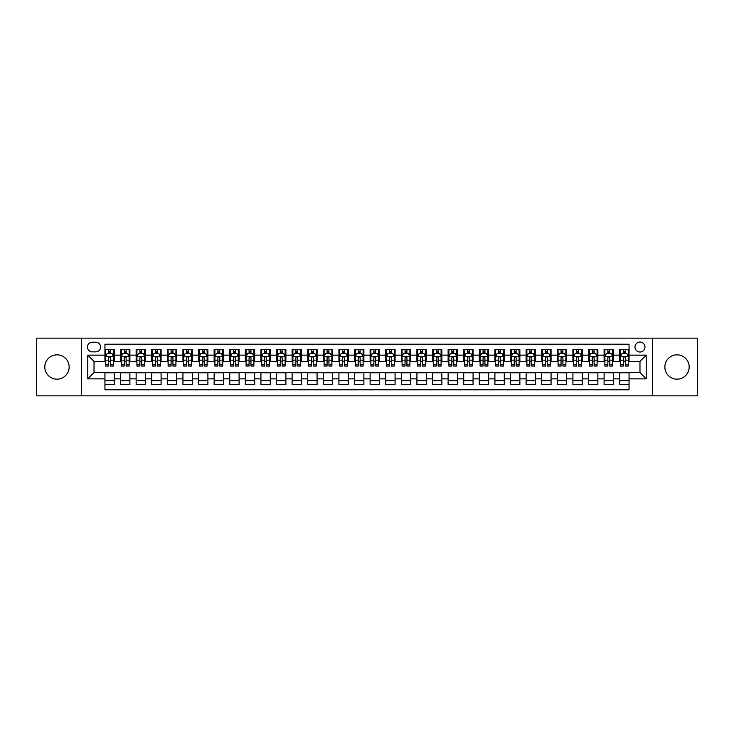 <?xml version="1.0" encoding="UTF-8"?>
<svg xmlns="http://www.w3.org/2000/svg" width="734" height="734" viewBox="0 0 734 734"><rect width="100%" height="100%" fill="white"/><g stroke="black" fill="none" stroke-linecap="round" stroke-linejoin="round"><path stroke-width="1.1" d="M677.023 354.834A12.166 12.166 0 0 0 664.857 367A12.166 12.166 0 0 0 677.023 379.166A12.166 12.166 0 0 0 689.189 367A12.166 12.166 0 0 0 677.023 354.834M56.977 354.834A12.166 12.166 0 0 0 44.811 367A12.166 12.166 0 0 0 56.977 379.166A12.166 12.166 0 0 0 69.143 367A12.166 12.166 0 0 0 56.977 354.834M639.975 342.044A4.991 4.991 0 0 0 634.983 347.035A4.991 4.991 0 0 0 639.975 352.026A4.991 4.991 0 0 0 644.966 347.035A4.991 4.991 0 0 0 639.975 342.044M652.453 395.855L697.3 395.855L697.3 338.145L652.453 338.145L652.453 395.855L81.547 395.855L81.547 338.145L36.7 338.145L36.7 395.855L81.547 395.855M629.056 349.448L619.698 349.448L619.698 355.146L613.459 355.146L613.459 361.385L619.698 361.385L619.698 355.146M613.459 355.146L613.459 349.448L604.1 349.448L604.1 355.146L597.861 355.146L597.861 361.385L604.1 361.385L604.1 355.146M597.861 355.146L597.861 349.448L588.503 349.448L588.503 355.146L582.264 355.146L582.264 361.385L588.503 361.385L588.503 355.146M582.264 355.146L582.264 349.448L572.905 349.448L572.905 355.146L566.666 355.146L566.666 361.385L572.905 361.385L572.905 355.146M566.666 355.146L566.666 349.448L557.299 349.448L557.299 355.146L551.06 355.146L551.06 361.385L557.299 361.385L557.299 355.146M551.06 355.146L551.06 349.448L541.701 349.448L541.701 355.146L535.462 355.146L535.462 361.385L541.701 361.385L541.701 355.146M535.462 355.146L535.462 349.448L526.104 349.448L526.104 355.146L519.865 355.146L519.865 361.385L526.104 361.385L526.104 355.146M519.865 355.146L519.865 349.448L510.506 349.448L510.506 355.146L504.267 355.146L504.267 361.385L510.506 361.385L510.506 355.146M504.267 355.146L504.267 349.448L494.909 349.448L494.909 355.146L488.67 355.146L488.67 361.385L494.909 361.385L494.909 355.146M488.67 355.146L488.67 349.448L479.311 349.448L479.311 355.146L473.072 355.146L473.072 361.385L479.311 361.385L479.311 355.146M473.072 355.146L473.072 349.448L463.714 349.448L463.714 355.146L457.475 355.146L457.475 361.385L463.714 361.385L463.714 355.146M457.475 355.146L457.475 349.448L448.116 349.448L448.116 355.146L441.877 355.146L441.877 361.385L448.116 361.385L448.116 355.146M441.877 355.146L441.877 349.448L432.509 349.448L432.509 355.146L426.271 355.146L426.271 361.385L432.509 361.385L432.509 355.146M426.271 355.146L426.271 349.448L416.912 349.448L416.912 355.146L410.673 355.146L410.673 361.385L416.912 361.385L416.912 355.146M410.673 355.146L410.673 349.448L401.314 349.448L401.314 355.146L395.076 355.146L395.076 361.385L401.314 361.385L401.314 355.146M395.076 355.146L395.076 349.448L385.717 349.448L385.717 355.146L379.478 355.146L379.478 361.385L385.717 361.385L385.717 355.146M379.478 355.146L379.478 349.448L370.119 349.448L370.119 355.146L363.881 355.146L363.881 361.385L370.119 361.385L370.119 355.146M363.881 355.146L363.881 349.448L354.522 349.448L354.522 355.146L348.283 355.146L348.283 361.385L354.522 361.385L354.522 355.146M348.283 355.146L348.283 349.448L338.924 349.448L338.924 355.146L332.685 355.146L332.685 361.385L338.924 361.385L338.924 355.146M332.685 355.146L332.685 349.448L323.327 349.448L323.327 355.146L317.088 355.146L317.088 361.385L323.327 361.385L323.327 355.146M317.088 355.146L317.088 349.448L307.729 349.448L307.729 355.146L301.49 355.146L301.49 361.385L307.729 361.385L307.729 355.146M301.49 355.146L301.49 349.448L292.123 349.448L292.123 355.146L285.884 355.146L285.884 361.385L292.123 361.385L292.123 355.146M285.884 355.146L285.884 349.448L276.525 349.448L276.525 355.146L270.286 355.146L270.286 361.385L276.525 361.385L276.525 355.146M270.286 355.146L270.286 349.448L260.928 349.448L260.928 355.146L254.689 355.146L254.689 361.385L260.928 361.385L260.928 355.146M254.689 355.146L254.689 349.448L245.33 349.448L245.33 355.146L239.091 355.146L239.091 361.385L245.33 361.385L245.33 355.146M239.091 355.146L239.091 349.448L229.733 349.448L229.733 355.146L223.494 355.146L223.494 361.385L229.733 361.385L229.733 355.146M223.494 355.146L223.494 349.448L214.135 349.448L214.135 355.146L207.896 355.146L207.896 361.385L214.135 361.385L214.135 355.146M207.896 355.146L207.896 349.448L198.538 349.448L198.538 355.146L192.299 355.146L192.299 361.385L198.538 361.385L198.538 355.146M192.299 355.146L192.299 349.448L182.94 349.448L182.94 355.146L176.701 355.146L176.701 361.385L182.94 361.385L182.94 355.146M176.701 355.146L176.701 349.448L167.334 349.448L167.334 355.146L161.095 355.146L161.095 361.385L167.334 361.385L167.334 355.146M161.095 355.146L161.095 349.448L151.736 349.448L151.736 355.146L145.497 355.146L145.497 361.385L151.736 361.385L151.736 355.146M145.497 355.146L145.497 349.448L136.139 349.448L136.139 355.146L129.9 355.146L129.9 361.385L136.139 361.385L136.139 355.146M129.9 355.146L129.9 349.448L120.541 349.448L120.541 361.385L114.302 361.385L114.302 349.448L104.944 349.448M104.944 384.552L114.302 384.552L114.302 372.615L120.541 372.615L120.541 384.552L129.9 384.552L129.9 372.615L136.139 372.615L136.139 378.854L129.9 378.854M136.139 378.854L136.139 384.552L145.497 384.552L145.497 372.615L151.736 372.615L151.736 378.854L145.497 378.854M151.736 378.854L151.736 384.552L161.095 384.552L161.095 372.615L167.334 372.615L167.334 378.854L161.095 378.854M167.334 378.854L167.334 384.552L176.701 384.552L176.701 372.615L182.94 372.615L182.94 378.854L176.701 378.854M182.94 378.854L182.94 384.552L192.299 384.552L192.299 372.615L198.538 372.615L198.538 378.854L192.299 378.854M198.538 378.854L198.538 384.552L207.896 384.552L207.896 372.615L214.135 372.615L214.135 378.854L207.896 378.854M214.135 378.854L214.135 384.552L223.494 384.552L223.494 372.615L229.733 372.615L229.733 378.854L223.494 378.854M229.733 378.854L229.733 384.552L239.091 384.552L239.091 372.615L245.33 372.615L245.33 378.854L239.091 378.854M245.33 378.854L245.33 384.552L254.689 384.552L254.689 372.615L260.928 372.615L260.928 378.854L254.689 378.854M260.928 378.854L260.928 384.552L270.286 384.552L270.286 372.615L276.525 372.615L276.525 378.854L270.286 378.854M276.525 378.854L276.525 384.552L285.884 384.552L285.884 372.615L292.123 372.615L292.123 378.854L285.884 378.854M292.123 378.854L292.123 384.552L301.49 384.552L301.49 372.615L307.729 372.615L307.729 378.854L301.49 378.854M307.729 378.854L307.729 384.552L317.088 384.552L317.088 372.615L323.327 372.615L323.327 378.854L317.088 378.854M323.327 378.854L323.327 384.552L332.685 384.552L332.685 372.615L338.924 372.615L338.924 378.854L332.685 378.854M338.924 378.854L338.924 384.552L348.283 384.552L348.283 372.615L354.522 372.615L354.522 378.854L348.283 378.854M354.522 378.854L354.522 384.552L363.881 384.552L363.881 372.615L370.119 372.615L370.119 378.854L363.881 378.854M370.119 378.854L370.119 384.552L379.478 384.552L379.478 372.615L385.717 372.615L385.717 378.854L379.478 378.854M385.717 378.854L385.717 384.552L395.076 384.552L395.076 372.615L401.314 372.615L401.314 378.854L395.076 378.854M401.314 378.854L401.314 384.552L410.673 384.552L410.673 372.615L416.912 372.615L416.912 378.854L410.673 378.854M416.912 378.854L416.912 384.552L426.271 384.552L426.271 372.615L432.509 372.615L432.509 378.854L426.271 378.854M432.509 378.854L432.509 384.552L441.877 384.552L441.877 372.615L448.116 372.615L448.116 378.854L441.877 378.854M448.116 378.854L448.116 384.552L457.475 384.552L457.475 372.615L463.714 372.615L463.714 378.854L457.475 378.854M463.714 378.854L463.714 384.552L473.072 384.552L473.072 372.615L479.311 372.615L479.311 378.854L473.072 378.854M479.311 378.854L479.311 384.552L488.67 384.552L488.67 372.615L494.909 372.615L494.909 378.854L488.67 378.854M494.909 378.854L494.909 384.552L504.267 384.552L504.267 372.615L510.506 372.615L510.506 378.854L504.267 378.854M510.506 378.854L510.506 384.552L519.865 384.552L519.865 372.615L526.104 372.615L526.104 378.854L519.865 378.854M526.104 378.854L526.104 384.552L535.462 384.552L535.462 372.615L541.701 372.615L541.701 378.854L535.462 378.854M541.701 378.854L541.701 384.552L551.06 384.552L551.06 372.615L557.299 372.615L557.299 378.854L551.06 378.854M557.299 378.854L557.299 384.552L566.666 384.552L566.666 372.615L572.905 372.615L572.905 378.854L566.666 378.854M572.905 378.854L572.905 384.552L582.264 384.552L582.264 372.615L588.503 372.615L588.503 378.854L582.264 378.854M588.503 378.854L588.503 384.552L597.861 384.552L597.861 372.615L604.1 372.615L604.1 378.854L597.861 378.854M604.1 378.854L604.1 384.552L613.459 384.552L613.459 372.615L619.698 372.615L619.698 378.854L613.459 378.854M92.31 351.87L95.741 351.87A4.835 4.835 0 0 0 100.576 347.035A4.835 4.835 0 0 0 95.741 342.2L92.31 342.2A4.835 4.835 0 0 0 87.474 347.035A4.835 4.835 0 0 0 92.31 351.87M652.453 338.145L81.547 338.145M629.056 355.146L629.056 344.228L104.944 344.228L104.944 361.385L94.025 361.385L94.025 372.615L104.944 372.615L104.944 389.772L629.056 389.772L629.056 372.615L639.975 372.615L639.975 361.385L629.056 361.385L629.056 355.146L646.214 355.146L646.214 378.854L629.056 378.854M104.944 378.854L87.786 378.854L87.786 355.146L104.944 355.146M619.698 378.854L619.698 384.552L629.056 384.552M104.944 353.348L105.724 353.348M108.687 353.348L110.559 353.348M113.522 353.348L114.302 353.348M104.944 361.229L105.724 361.229M108.687 361.229L110.559 361.229M113.522 361.229L114.302 361.229M104.944 372.771L114.302 372.771M104.944 380.652L114.302 380.652M120.541 361.229L121.321 361.229M124.285 361.229L126.156 361.229M129.12 361.229L129.9 361.229M120.541 353.348L121.321 353.348M124.285 353.348L126.156 353.348M129.12 353.348L129.9 353.348M120.541 372.771L129.9 372.771M120.541 380.652L129.9 380.652M136.139 372.771L145.497 372.771M136.139 380.652L145.497 380.652M136.139 353.348L136.919 353.348M139.882 353.348L141.754 353.348M144.717 353.348L145.497 353.348M136.139 361.229L136.919 361.229M139.882 361.229L141.754 361.229M144.717 361.229L145.497 361.229M151.736 372.771L161.095 372.771M151.736 380.652L161.095 380.652M151.736 353.348L152.516 353.348M155.48 353.348L157.351 353.348M160.315 353.348L161.095 353.348M151.736 361.229L152.516 361.229M155.48 361.229L157.351 361.229M160.315 361.229L161.095 361.229M167.334 372.771L176.701 372.771M167.334 380.652L176.701 380.652M167.334 353.348L168.114 353.348M171.086 353.348L172.958 353.348M175.921 353.348L176.701 353.348M167.334 361.229L168.114 361.229M171.086 361.229L172.958 361.229M175.921 361.229L176.701 361.229M182.94 372.771L192.299 372.771M182.94 380.652L192.299 380.652M182.94 353.348L183.72 353.348M186.684 353.348L188.555 353.348M191.519 353.348L192.299 353.348M182.94 361.229L183.72 361.229M186.684 361.229L188.555 361.229M191.519 361.229L192.299 361.229M198.538 372.771L207.896 372.771M198.538 380.652L207.896 380.652M198.538 353.348L199.318 353.348M202.281 353.348L204.153 353.348M207.116 353.348L207.896 353.348M198.538 361.229L199.318 361.229M202.281 361.229L204.153 361.229M207.116 361.229L207.896 361.229M214.135 372.771L223.494 372.771M214.135 380.652L223.494 380.652M214.135 353.348L214.915 353.348M217.879 353.348L219.75 353.348M222.714 353.348L223.494 353.348M214.135 361.229L214.915 361.229M217.879 361.229L219.75 361.229M222.714 361.229L223.494 361.229M229.733 372.771L239.091 372.771M229.733 380.652L239.091 380.652M229.733 353.348L230.513 353.348M233.476 353.348L235.348 353.348M238.311 353.348L239.091 353.348M229.733 361.229L230.513 361.229M233.476 361.229L235.348 361.229M238.311 361.229L239.091 361.229M245.33 372.771L254.689 372.771M245.33 380.652L254.689 380.652M245.33 353.348L246.11 353.348M249.074 353.348L250.945 353.348M253.909 353.348L254.689 353.348M245.33 361.229L246.11 361.229M249.074 361.229L250.945 361.229M253.909 361.229L254.689 361.229M260.928 372.771L270.286 372.771M260.928 380.652L270.286 380.652M260.928 353.348L261.708 353.348M264.671 353.348L266.543 353.348M269.506 353.348L270.286 353.348M260.928 361.229L261.708 361.229M264.671 361.229L266.543 361.229M269.506 361.229L270.286 361.229M276.525 372.771L285.884 372.771M276.525 380.652L285.884 380.652M276.525 353.348L277.305 353.348M280.269 353.348L282.14 353.348M285.104 353.348L285.884 353.348M276.525 361.229L277.305 361.229M280.269 361.229L282.14 361.229M285.104 361.229L285.884 361.229M292.123 372.771L301.49 372.771M292.123 380.652L301.49 380.652M292.123 353.348L292.903 353.348M295.866 353.348L297.738 353.348M300.701 353.348L301.49 353.348M292.123 361.229L292.903 361.229M295.866 361.229L297.738 361.229M300.701 361.229L301.49 361.229M307.729 372.771L317.088 372.771M307.729 380.652L317.088 380.652M307.729 353.348L308.509 353.348M311.473 353.348L313.345 353.348M316.308 353.348L317.088 353.348M307.729 361.229L308.509 361.229M311.473 361.229L313.345 361.229M316.308 361.229L317.088 361.229M323.327 372.771L332.685 372.771M323.327 380.652L332.685 380.652M323.327 353.348L324.107 353.348M327.07 353.348L328.942 353.348M331.906 353.348L332.685 353.348M323.327 361.229L324.107 361.229M327.07 361.229L328.942 361.229M331.906 361.229L332.685 361.229M338.924 372.771L348.283 372.771M338.924 380.652L348.283 380.652M338.924 353.348L339.704 353.348M342.668 353.348L344.54 353.348M347.503 353.348L348.283 353.348M338.924 361.229L339.704 361.229M342.668 361.229L344.54 361.229M347.503 361.229L348.283 361.229M354.522 372.771L363.881 372.771M354.522 380.652L363.881 380.652M354.522 353.348L355.302 353.348M358.265 353.348L360.137 353.348M363.101 353.348L363.881 353.348M354.522 361.229L355.302 361.229M358.265 361.229L360.137 361.229M363.101 361.229L363.881 361.229M370.119 372.771L379.478 372.771M370.119 380.652L379.478 380.652M370.119 353.348L370.899 353.348M373.863 353.348L375.735 353.348M378.698 353.348L379.478 353.348M370.119 361.229L370.899 361.229M373.863 361.229L375.735 361.229M378.698 361.229L379.478 361.229M385.717 372.771L395.076 372.771M385.717 380.652L395.076 380.652M385.717 353.348L386.497 353.348M389.46 353.348L391.332 353.348M394.296 353.348L395.076 353.348M385.717 361.229L386.497 361.229M389.46 361.229L391.332 361.229M394.296 361.229L395.076 361.229M401.314 372.771L410.673 372.771M401.314 380.652L410.673 380.652M401.314 353.348L402.094 353.348M405.058 353.348L406.93 353.348M409.893 353.348L410.673 353.348M401.314 361.229L402.094 361.229M405.058 361.229L406.93 361.229M409.893 361.229L410.673 361.229M416.912 372.771L426.271 372.771M416.912 380.652L426.271 380.652M416.912 353.348L417.692 353.348M420.655 353.348L422.527 353.348M425.491 353.348L426.271 353.348M416.912 361.229L417.692 361.229M420.655 361.229L422.527 361.229M425.491 361.229L426.271 361.229M432.509 372.771L441.877 372.771M432.509 380.652L441.877 380.652M432.509 353.348L433.299 353.348M436.262 353.348L438.134 353.348M441.097 353.348L441.877 353.348M432.509 361.229L433.299 361.229M436.262 361.229L438.134 361.229M441.097 361.229L441.877 361.229M448.116 372.771L457.475 372.771M448.116 380.652L457.475 380.652M448.116 353.348L448.896 353.348M451.86 353.348L453.731 353.348M456.695 353.348L457.475 353.348M448.116 361.229L448.896 361.229M451.86 361.229L453.731 361.229M456.695 361.229L457.475 361.229M463.714 372.771L473.072 372.771M463.714 380.652L473.072 380.652M463.714 353.348L464.494 353.348M467.457 353.348L469.329 353.348M472.292 353.348L473.072 353.348M463.714 361.229L464.494 361.229M467.457 361.229L469.329 361.229M472.292 361.229L473.072 361.229M479.311 372.771L488.67 372.771M479.311 380.652L488.67 380.652M479.311 353.348L480.091 353.348M483.055 353.348L484.926 353.348M487.89 353.348L488.67 353.348M479.311 361.229L480.091 361.229M483.055 361.229L484.926 361.229M487.89 361.229L488.67 361.229M494.909 372.771L504.267 372.771M494.909 380.652L504.267 380.652M494.909 353.348L495.689 353.348M498.652 353.348L500.524 353.348M503.487 353.348L504.267 353.348M494.909 361.229L495.689 361.229M498.652 361.229L500.524 361.229M503.487 361.229L504.267 361.229M510.506 372.771L519.865 372.771M510.506 380.652L519.865 380.652M510.506 353.348L511.286 353.348M514.25 353.348L516.121 353.348M519.085 353.348L519.865 353.348M510.506 361.229L511.286 361.229M514.25 361.229L516.121 361.229M519.085 361.229L519.865 361.229M526.104 372.771L535.462 372.771M526.104 380.652L535.462 380.652M526.104 353.348L526.884 353.348M529.847 353.348L531.719 353.348M534.682 353.348L535.462 353.348M526.104 361.229L526.884 361.229M529.847 361.229L531.719 361.229M534.682 361.229L535.462 361.229M541.701 372.771L551.06 372.771M541.701 380.652L551.06 380.652M541.701 353.348L542.481 353.348M545.445 353.348L547.316 353.348M550.28 353.348L551.06 353.348M541.701 361.229L542.481 361.229M545.445 361.229L547.316 361.229M550.28 361.229L551.06 361.229M557.299 372.771L566.666 372.771M557.299 380.652L566.666 380.652M557.299 353.348L558.079 353.348M561.042 353.348L562.914 353.348M565.886 353.348L566.666 353.348M557.299 361.229L558.079 361.229M561.042 361.229L562.914 361.229M565.886 361.229L566.666 361.229M572.905 372.771L582.264 372.771M572.905 380.652L582.264 380.652M572.905 353.348L573.685 353.348M576.649 353.348L578.52 353.348M581.484 353.348L582.264 353.348M572.905 361.229L573.685 361.229M576.649 361.229L578.52 361.229M581.484 361.229L582.264 361.229M588.503 372.771L597.861 372.771M588.503 380.652L597.861 380.652M588.503 353.348L589.283 353.348M592.246 353.348L594.118 353.348M597.081 353.348L597.861 353.348M588.503 361.229L589.283 361.229M592.246 361.229L594.118 361.229M597.081 361.229L597.861 361.229M604.1 372.771L613.459 372.771M604.1 380.652L613.459 380.652M604.1 353.348L604.88 353.348M607.844 353.348L609.715 353.348M612.679 353.348L613.459 353.348M604.1 361.229L604.88 361.229M607.844 361.229L609.715 361.229M612.679 361.229L613.459 361.229M619.698 372.771L629.056 372.771M619.698 380.652L629.056 380.652M619.698 353.348L620.478 353.348M623.441 353.348L625.313 353.348M628.276 353.348L629.056 353.348M619.698 361.229L620.478 361.229M623.441 361.229L625.313 361.229M628.276 361.229L629.056 361.229M94.025 361.385L87.786 355.146M94.025 372.615L87.786 378.854M646.214 355.146L639.975 361.385M646.214 378.854L639.975 372.615M110.559 351.476L108.687 351.476M113.522 364.789L110.559 364.789L110.559 366.064L113.522 366.064L113.522 356.55L111.963 353.43L107.283 353.43L105.724 356.55L105.724 366.064L108.687 366.064L108.687 364.789L105.724 364.789M105.724 356.55L105.724 349.448M113.522 356.55L113.522 349.448M108.687 353.43L108.687 349.448M110.559 349.448L110.559 353.43M110.559 364.789L110.559 357.715C109.935 356.513 109.311 356.513 108.687 357.715L108.687 364.789M126.156 351.476L124.285 351.476M129.12 364.789L126.156 364.789L126.156 366.064L129.12 366.064L129.12 356.55L127.56 353.43L122.881 353.43L121.321 356.55L121.321 366.064L124.285 366.064L124.285 364.789L121.321 364.789M121.321 356.55L121.321 349.448M129.12 356.55L129.12 349.448M124.285 353.43L124.285 349.448M126.156 349.448L126.156 353.43M126.156 364.789L126.156 357.715C125.532 356.513 124.908 356.513 124.285 357.715L124.285 364.789M141.754 351.476L139.882 351.476M144.717 364.789L141.754 364.789L141.754 366.064L144.717 366.064L144.717 356.55L143.158 353.43L138.478 353.43L136.919 356.55L136.919 366.064L139.882 366.064L139.882 364.789L136.919 364.789M136.919 356.55L136.919 349.448M144.717 356.55L144.717 349.448M139.882 353.43L139.882 349.448M141.754 349.448L141.754 353.43M141.754 364.789L141.754 357.715C141.13 356.513 140.506 356.513 139.882 357.715L139.882 364.789M157.351 351.476L155.48 351.476M160.315 364.789L157.351 364.789L157.351 366.064L160.315 366.064L160.315 356.55L158.755 353.43L154.076 353.43L152.516 356.55L152.516 366.064L155.48 366.064L155.48 364.789L152.516 364.789M152.516 356.55L152.516 349.448M160.315 356.55L160.315 349.448M155.48 353.43L155.48 349.448M157.351 349.448L157.351 353.43M157.351 364.789L157.351 357.715C156.737 356.513 156.103 356.513 155.48 357.715L155.48 364.789M172.958 351.476L171.086 351.476M175.921 364.789L172.958 364.789L172.958 366.064L175.921 366.064L175.921 356.55L174.362 353.43L169.682 353.43L168.114 356.55L168.114 366.064L171.086 366.064L171.086 364.789L168.114 364.789M168.114 356.55L168.114 349.448M175.921 356.55L175.921 349.448M171.086 353.43L171.086 349.448M172.958 349.448L172.958 353.43M172.958 364.789L172.958 357.715C172.334 356.513 171.71 356.513 171.086 357.715L171.086 364.789M188.555 351.476L186.684 351.476M191.519 364.789L188.555 364.789L188.555 366.064L191.519 366.064L191.519 356.55L189.959 353.43L185.28 353.43L183.72 356.55L183.72 366.064L186.684 366.064L186.684 364.789L183.72 364.789M183.72 356.55L183.72 349.448M191.519 356.55L191.519 349.448M186.684 353.43L186.684 349.448M188.555 349.448L188.555 353.43M188.555 364.789L188.555 357.715C187.932 356.513 187.308 356.513 186.684 357.715L186.684 364.789M204.153 351.476L202.281 351.476M207.116 364.789L204.153 364.789L204.153 366.064L207.116 366.064L207.116 356.55L205.557 353.43L200.877 353.43L199.318 356.55L199.318 366.064L202.281 366.064L202.281 364.789L199.318 364.789M199.318 356.55L199.318 349.448M207.116 356.55L207.116 349.448M202.281 353.43L202.281 349.448M204.153 349.448L204.153 353.43M204.153 364.789L204.153 357.715C203.529 356.513 202.905 356.513 202.281 357.715L202.281 364.789M219.75 351.476L217.879 351.476M222.714 364.789L219.75 364.789L219.75 366.064L222.714 366.064L222.714 356.55L221.154 353.43L216.475 353.43L214.915 356.55L214.915 366.064L217.879 366.064L217.879 364.789L214.915 364.789M214.915 356.55L214.915 349.448M222.714 356.55L222.714 349.448M217.879 353.43L217.879 349.448M219.75 349.448L219.75 353.43M219.75 364.789L219.75 357.715C219.127 356.513 218.503 356.513 217.879 357.715L217.879 364.789M235.348 351.476L233.476 351.476M238.311 364.789L235.348 364.789L235.348 366.064L238.311 366.064L238.311 356.55L236.752 353.43L232.072 353.43L230.513 356.55L230.513 366.064L233.476 366.064L233.476 364.789L230.513 364.789M230.513 356.55L230.513 349.448M238.311 356.55L238.311 349.448M233.476 353.43L233.476 349.448M235.348 349.448L235.348 353.43M235.348 364.789L235.348 357.715C234.724 356.513 234.1 356.513 233.476 357.715L233.476 364.789M250.945 351.476L249.074 351.476M253.909 364.789L250.945 364.789L250.945 366.064L253.909 366.064L253.909 356.55L252.349 353.43L247.67 353.43L246.11 356.55L246.11 366.064L249.074 366.064L249.074 364.789L246.11 364.789M246.11 356.55L246.11 349.448M253.909 356.55L253.909 349.448M249.074 353.43L249.074 349.448M250.945 349.448L250.945 353.43M250.945 364.789L250.945 357.715C250.322 356.513 249.698 356.513 249.074 357.715L249.074 364.789M266.543 351.476L264.671 351.476M269.506 364.789L266.543 364.789L266.543 366.064L269.506 366.064L269.506 356.55L267.947 353.43L263.267 353.43L261.708 356.55L261.708 366.064L264.671 366.064L264.671 364.789L261.708 364.789M261.708 356.55L261.708 349.448M269.506 356.55L269.506 349.448M264.671 353.43L264.671 349.448M266.543 349.448L266.543 353.43M266.543 364.789L266.543 357.715C265.919 356.513 265.295 356.513 264.671 357.715L264.671 364.789M282.14 351.476L280.269 351.476M285.104 364.789L282.14 364.789L282.14 366.064L285.104 366.064L285.104 356.55L283.544 353.43L278.865 353.43L277.305 356.55L277.305 366.064L280.269 366.064L280.269 364.789L277.305 364.789M277.305 356.55L277.305 349.448M285.104 356.55L285.104 349.448M280.269 353.43L280.269 349.448M282.14 349.448L282.14 353.43M282.14 364.789L282.14 357.715C281.517 356.513 280.893 356.513 280.269 357.715L280.269 364.789M297.738 351.476L295.866 351.476M300.701 364.789L297.738 364.789L297.738 366.064L300.701 366.064L300.701 356.55L299.142 353.43L294.462 353.43L292.903 356.55L292.903 366.064L295.866 366.064L295.866 364.789L292.903 364.789M292.903 356.55L292.903 349.448M300.701 356.55L300.701 349.448M295.866 353.43L295.866 349.448M297.738 349.448L297.738 353.43M297.738 364.789L297.738 357.715C297.123 356.513 296.499 356.513 295.866 357.715L295.866 364.789M313.345 351.476L311.473 351.476M316.308 364.789L313.345 364.789L313.345 366.064L316.308 366.064L316.308 356.55L314.748 353.43L310.069 353.43L308.509 356.55L308.509 366.064L311.473 366.064L311.473 364.789L308.509 364.789M308.509 356.55L308.509 349.448M316.308 356.55L316.308 349.448M311.473 353.43L311.473 349.448M313.345 349.448L313.345 353.43M313.345 364.789L313.345 357.715C312.721 356.513 312.097 356.513 311.473 357.715L311.473 364.789M328.942 351.476L327.07 351.476M331.906 364.789L328.942 364.789L328.942 366.064L331.906 366.064L331.906 356.55L330.346 353.43L325.667 353.43L324.107 356.55L324.107 366.064L327.07 366.064L327.07 364.789L324.107 364.789M324.107 356.55L324.107 349.448M331.906 356.55L331.906 349.448M327.07 353.43L327.07 349.448M328.942 349.448L328.942 353.43M328.942 364.789L328.942 357.715C328.318 356.513 327.694 356.513 327.07 357.715L327.07 364.789M344.54 351.476L342.668 351.476M347.503 364.789L344.54 364.789L344.54 366.064L347.503 366.064L347.503 356.55L345.943 353.43L341.264 353.43L339.704 356.55L339.704 366.064L342.668 366.064L342.668 364.789L339.704 364.789M339.704 356.55L339.704 349.448M347.503 356.55L347.503 349.448M342.668 353.43L342.668 349.448M344.54 349.448L344.54 353.43M344.54 364.789L344.54 357.715C343.916 356.513 343.292 356.513 342.668 357.715L342.668 364.789M360.137 351.476L358.265 351.476M363.101 364.789L360.137 364.789L360.137 366.064L363.101 366.064L363.101 356.55L361.541 353.43L356.862 353.43L355.302 356.55L355.302 366.064L358.265 366.064L358.265 364.789L355.302 364.789M355.302 356.55L355.302 349.448M363.101 356.55L363.101 349.448M358.265 353.43L358.265 349.448M360.137 349.448L360.137 353.43M360.137 364.789L360.137 357.715C359.513 356.513 358.889 356.513 358.265 357.715L358.265 364.789M375.735 351.476L373.863 351.476M378.698 364.789L375.735 364.789L375.735 366.064L378.698 366.064L378.698 356.55L377.138 353.43L372.459 353.43L370.899 356.55L370.899 366.064L373.863 366.064L373.863 364.789L370.899 364.789M370.899 356.55L370.899 349.448M378.698 356.55L378.698 349.448M373.863 353.43L373.863 349.448M375.735 349.448L375.735 353.43M375.735 364.789L375.735 357.715C375.111 356.513 374.487 356.513 373.863 357.715L373.863 364.789M391.332 351.476L389.46 351.476M394.296 364.789L391.332 364.789L391.332 366.064L394.296 366.064L394.296 356.55L392.736 353.43L388.057 353.43L386.497 356.55L386.497 366.064L389.46 366.064L389.46 364.789L386.497 364.789M386.497 356.55L386.497 349.448M394.296 356.55L394.296 349.448M389.46 353.43L389.46 349.448M391.332 349.448L391.332 353.43M391.332 364.789L391.332 357.715C390.708 356.513 390.084 356.513 389.46 357.715L389.46 364.789M406.93 351.476L405.058 351.476M409.893 364.789L406.93 364.789L406.93 366.064L409.893 366.064L409.893 356.55L408.333 353.43L403.654 353.43L402.094 356.55L402.094 366.064L405.058 366.064L405.058 364.789L402.094 364.789M402.094 356.55L402.094 349.448M409.893 356.55L409.893 349.448M405.058 353.43L405.058 349.448M406.93 349.448L406.93 353.43M406.93 364.789L406.93 357.715C406.306 356.513 405.682 356.513 405.058 357.715L405.058 364.789M422.527 351.476L420.655 351.476M425.491 364.789L422.527 364.789L422.527 366.064L425.491 366.064L425.491 356.55L423.931 353.43L419.252 353.43L417.692 356.55L417.692 366.064L420.655 366.064L420.655 364.789L417.692 364.789M417.692 356.55L417.692 349.448M425.491 356.55L425.491 349.448M420.655 353.43L420.655 349.448M422.527 349.448L422.527 353.43M422.527 364.789L422.527 357.715C421.912 356.513 421.288 356.513 420.655 357.715L420.655 364.789M438.134 351.476L436.262 351.476M441.097 364.789L438.134 364.789L438.134 366.064L441.097 366.064L441.097 356.55L439.538 353.43L434.858 353.43L433.299 356.55L433.299 366.064L436.262 366.064L436.262 364.789L433.299 364.789M433.299 356.55L433.299 349.448M441.097 356.55L441.097 349.448M436.262 353.43L436.262 349.448M438.134 349.448L438.134 353.43M438.134 364.789L438.134 357.715C437.51 356.513 436.886 356.513 436.262 357.715L436.262 364.789M453.731 351.476L451.86 351.476M456.695 364.789L453.731 364.789L453.731 366.064L456.695 366.064L456.695 356.55L455.135 353.43L450.456 353.43L448.896 356.55L448.896 366.064L451.86 366.064L451.86 364.789L448.896 364.789M448.896 356.55L448.896 349.448M456.695 356.55L456.695 349.448M451.86 353.43L451.86 349.448M453.731 349.448L453.731 353.43M453.731 364.789L453.731 357.715C453.107 356.513 452.483 356.513 451.86 357.715L451.86 364.789M469.329 351.476L467.457 351.476M472.292 364.789L469.329 364.789L469.329 366.064L472.292 366.064L472.292 356.55L470.733 353.43L466.053 353.43L464.494 356.55L464.494 366.064L467.457 366.064L467.457 364.789L464.494 364.789M464.494 356.55L464.494 349.448M472.292 356.55L472.292 349.448M467.457 353.43L467.457 349.448M469.329 349.448L469.329 353.43M469.329 364.789L469.329 357.715C468.705 356.513 468.081 356.513 467.457 357.715L467.457 364.789M484.926 351.476L483.055 351.476M487.89 364.789L484.926 364.789L484.926 366.064L487.89 366.064L487.89 356.55L486.33 353.43L481.651 353.43L480.091 356.55L480.091 366.064L483.055 366.064L483.055 364.789L480.091 364.789M480.091 356.55L480.091 349.448M487.89 356.55L487.89 349.448M483.055 353.43L483.055 349.448M484.926 349.448L484.926 353.43M484.926 364.789L484.926 357.715C484.302 356.513 483.678 356.513 483.055 357.715L483.055 364.789M500.524 351.476L498.652 351.476M503.487 364.789L500.524 364.789L500.524 366.064L503.487 366.064L503.487 356.55L501.928 353.43L497.248 353.43L495.689 356.55L495.689 366.064L498.652 366.064L498.652 364.789L495.689 364.789M495.689 356.55L495.689 349.448M503.487 356.55L503.487 349.448M498.652 353.43L498.652 349.448M500.524 349.448L500.524 353.43M500.524 364.789L500.524 357.715C499.9 356.513 499.276 356.513 498.652 357.715L498.652 364.789M516.121 351.476L514.25 351.476M519.085 364.789L516.121 364.789L516.121 366.064L519.085 366.064L519.085 356.55L517.525 353.43L512.846 353.43L511.286 356.55L511.286 366.064L514.25 366.064L514.25 364.789L511.286 364.789M511.286 356.55L511.286 349.448M519.085 356.55L519.085 349.448M514.25 353.43L514.25 349.448M516.121 349.448L516.121 353.43M516.121 364.789L516.121 357.715C515.497 356.513 514.873 356.513 514.25 357.715L514.25 364.789M531.719 351.476L529.847 351.476M534.682 364.789L531.719 364.789L531.719 366.064L534.682 366.064L534.682 356.55L533.123 353.43L528.443 353.43L526.884 356.55L526.884 366.064L529.847 366.064L529.847 364.789L526.884 364.789M526.884 356.55L526.884 349.448M534.682 356.55L534.682 349.448M529.847 353.43L529.847 349.448M531.719 349.448L531.719 353.43M531.719 364.789L531.719 357.715C531.095 356.513 530.471 356.513 529.847 357.715L529.847 364.789M547.316 351.476L545.445 351.476M550.28 364.789L547.316 364.789L547.316 366.064L550.28 366.064L550.28 356.55L548.72 353.43L544.041 353.43L542.481 356.55L542.481 366.064L545.445 366.064L545.445 364.789L542.481 364.789M542.481 356.55L542.481 349.448M550.28 356.55L550.28 349.448M545.445 353.43L545.445 349.448M547.316 349.448L547.316 353.43M547.316 364.789L547.316 357.715C546.692 356.513 546.068 356.513 545.445 357.715L545.445 364.789M562.914 351.476L561.042 351.476M565.886 364.789L562.914 364.789L562.914 366.064L565.886 366.064L565.886 356.55L564.318 353.43L559.638 353.43L558.079 356.55L558.079 366.064L561.042 366.064L561.042 364.789L558.079 364.789M558.079 356.55L558.079 349.448M565.886 356.55L565.886 349.448M561.042 353.43L561.042 349.448M562.914 349.448L562.914 353.43M562.914 364.789L562.914 357.715C562.299 356.513 561.675 356.513 561.042 357.715L561.042 364.789M578.52 351.476L576.649 351.476M581.484 364.789L578.52 364.789L578.52 366.064L581.484 366.064L581.484 356.55L579.924 353.43L575.245 353.43L573.685 356.55L573.685 366.064L576.649 366.064L576.649 364.789L573.685 364.789M573.685 356.55L573.685 349.448M581.484 356.55L581.484 349.448M576.649 353.43L576.649 349.448M578.52 349.448L578.52 353.43M578.52 364.789L578.52 357.715C577.897 356.513 577.273 356.513 576.649 357.715L576.649 364.789M594.118 351.476L592.246 351.476M597.081 364.789L594.118 364.789L594.118 366.064L597.081 366.064L597.081 356.55L595.522 353.43L590.842 353.43L589.283 356.55L589.283 366.064L592.246 366.064L592.246 364.789L589.283 364.789M589.283 356.55L589.283 349.448M597.081 356.55L597.081 349.448M592.246 353.43L592.246 349.448M594.118 349.448L594.118 353.43M594.118 364.789L594.118 357.715C593.494 356.513 592.87 356.513 592.246 357.715L592.246 364.789M609.715 351.476L607.844 351.476M612.679 364.789L609.715 364.789L609.715 366.064L612.679 366.064L612.679 356.55L611.119 353.43L606.44 353.43L604.88 356.55L604.88 366.064L607.844 366.064L607.844 364.789L604.88 364.789M604.88 356.55L604.88 349.448M612.679 356.55L612.679 349.448M607.844 353.43L607.844 349.448M609.715 349.448L609.715 353.43M609.715 364.789L609.715 357.715C609.092 356.513 608.468 356.513 607.844 357.715L607.844 364.789M625.313 351.476L623.441 351.476M628.276 364.789L625.313 364.789L625.313 366.064L628.276 366.064L628.276 356.55L626.717 353.43L622.037 353.43L620.478 356.55L620.478 366.064L623.441 366.064L623.441 364.789L620.478 364.789M620.478 356.55L620.478 349.448M628.276 356.55L628.276 349.448M623.441 353.43L623.441 349.448M625.313 349.448L625.313 353.43M625.313 364.789L625.313 357.715C624.689 356.513 624.065 356.513 623.441 357.715L623.441 364.789M120.541 378.854L114.302 378.854M120.541 355.146L114.302 355.146M113.486 356.467L105.76 356.467M105.724 354.283L106.852 354.283M112.394 354.283L113.522 354.283M108.687 360.165L105.724 360.165M113.522 360.165L110.559 360.165M110.559 352.476L108.687 352.476M129.083 356.467L121.358 356.467M121.321 354.283L122.45 354.283M127.991 354.283L129.12 354.283M124.285 360.165L121.321 360.165M129.12 360.165L126.156 360.165M126.156 352.476L124.285 352.476M144.681 356.467L136.964 356.467M136.919 354.283L138.047 354.283M143.589 354.283L144.717 354.283M139.882 360.165L136.919 360.165M144.717 360.165L141.754 360.165M141.754 352.476L139.882 352.476M160.278 356.467L152.562 356.467M152.516 354.283L153.654 354.283M159.186 354.283L160.315 354.283M155.48 360.165L152.516 360.165M160.315 360.165L157.351 360.165M157.351 352.476L155.48 352.476M175.876 356.467L168.159 356.467M168.114 354.283L169.251 354.283M174.784 354.283L175.921 354.283M171.086 360.165L168.114 360.165M175.921 360.165L172.958 360.165M172.958 352.476L171.086 352.476M191.473 356.467L183.757 356.467M183.72 354.283L184.849 354.283M190.381 354.283L191.519 354.283M186.684 360.165L183.72 360.165M191.519 360.165L188.555 360.165M188.555 352.476L186.684 352.476M207.08 356.467L199.354 356.467M199.318 354.283L200.446 354.283M205.988 354.283L207.116 354.283M202.281 360.165L199.318 360.165M207.116 360.165L204.153 360.165M204.153 352.476L202.281 352.476M222.677 356.467L214.952 356.467M214.915 354.283L216.044 354.283M221.585 354.283L222.714 354.283M217.879 360.165L214.915 360.165M222.714 360.165L219.75 360.165M219.75 352.476L217.879 352.476M238.275 356.467L230.549 356.467M230.513 354.283L231.641 354.283M237.183 354.283L238.311 354.283M233.476 360.165L230.513 360.165M238.311 360.165L235.348 360.165M235.348 352.476L233.476 352.476M253.872 356.467L246.147 356.467M246.11 354.283L247.239 354.283M252.78 354.283L253.909 354.283M249.074 360.165L246.11 360.165M253.909 360.165L250.945 360.165M250.945 352.476L249.074 352.476M269.47 356.467L261.744 356.467M261.708 354.283L262.836 354.283M268.378 354.283L269.506 354.283M264.671 360.165L261.708 360.165M269.506 360.165L266.543 360.165M266.543 352.476L264.671 352.476M285.067 356.467L277.351 356.467M277.305 354.283L278.443 354.283M283.975 354.283L285.104 354.283M280.269 360.165L277.305 360.165M285.104 360.165L282.14 360.165M282.14 352.476L280.269 352.476M300.665 356.467L292.949 356.467M292.903 354.283L294.04 354.283M299.573 354.283L300.701 354.283M295.866 360.165L292.903 360.165M300.701 360.165L297.738 360.165M297.738 352.476L295.866 352.476M316.262 356.467L308.546 356.467M308.509 354.283L309.638 354.283M315.17 354.283L316.308 354.283M311.473 360.165L308.509 360.165M316.308 360.165L313.345 360.165M313.345 352.476L311.473 352.476M331.86 356.467L324.144 356.467M324.107 354.283L325.235 354.283M330.768 354.283L331.906 354.283M327.07 360.165L324.107 360.165M331.906 360.165L328.942 360.165M328.942 352.476L327.07 352.476M347.466 356.467L339.741 356.467M339.704 354.283L340.833 354.283M346.375 354.283L347.503 354.283M342.668 360.165L339.704 360.165M347.503 360.165L344.54 360.165M344.54 352.476L342.668 352.476M363.064 356.467L355.339 356.467M355.302 354.283L356.43 354.283M361.972 354.283L363.101 354.283M358.265 360.165L355.302 360.165M363.101 360.165L360.137 360.165M360.137 352.476L358.265 352.476M378.661 356.467L370.936 356.467M370.899 354.283L372.028 354.283M377.57 354.283L378.698 354.283M373.863 360.165L370.899 360.165M378.698 360.165L375.735 360.165M375.735 352.476L373.863 352.476M394.259 356.467L386.534 356.467M386.497 354.283L387.625 354.283M393.167 354.283L394.296 354.283M389.46 360.165L386.497 360.165M394.296 360.165L391.332 360.165M391.332 352.476L389.46 352.476M409.856 356.467L402.14 356.467M402.094 354.283L403.232 354.283M408.765 354.283L409.893 354.283M405.058 360.165L402.094 360.165M409.893 360.165L406.93 360.165M406.93 352.476L405.058 352.476M425.454 356.467L417.738 356.467M417.692 354.283L418.83 354.283M424.362 354.283L425.491 354.283M420.655 360.165L417.692 360.165M425.491 360.165L422.527 360.165M422.527 352.476L420.655 352.476M441.051 356.467L433.335 356.467M433.299 354.283L434.427 354.283M439.96 354.283L441.097 354.283M436.262 360.165L433.299 360.165M441.097 360.165L438.134 360.165M438.134 352.476L436.262 352.476M456.649 356.467L448.933 356.467M448.896 354.283L450.025 354.283M455.557 354.283L456.695 354.283M451.86 360.165L448.896 360.165M456.695 360.165L453.731 360.165M453.731 352.476L451.86 352.476M472.256 356.467L464.53 356.467M464.494 354.283L465.622 354.283M471.164 354.283L472.292 354.283M467.457 360.165L464.494 360.165M472.292 360.165L469.329 360.165M469.329 352.476L467.457 352.476M487.853 356.467L480.128 356.467M480.091 354.283L481.22 354.283M486.761 354.283L487.89 354.283M483.055 360.165L480.091 360.165M487.89 360.165L484.926 360.165M484.926 352.476L483.055 352.476M503.451 356.467L495.725 356.467M495.689 354.283L496.817 354.283M502.359 354.283L503.487 354.283M498.652 360.165L495.689 360.165M503.487 360.165L500.524 360.165M500.524 352.476L498.652 352.476M519.048 356.467L511.323 356.467M511.286 354.283L512.415 354.283M517.956 354.283L519.085 354.283M514.25 360.165L511.286 360.165M519.085 360.165L516.121 360.165M516.121 352.476L514.25 352.476M534.646 356.467L526.92 356.467M526.884 354.283L528.012 354.283M533.554 354.283L534.682 354.283M529.847 360.165L526.884 360.165M534.682 360.165L531.719 360.165M531.719 352.476L529.847 352.476M550.243 356.467L542.527 356.467M542.481 354.283L543.619 354.283M549.151 354.283L550.28 354.283M545.445 360.165L542.481 360.165M550.28 360.165L547.316 360.165M547.316 352.476L545.445 352.476M565.841 356.467L558.124 356.467M558.079 354.283L559.216 354.283M564.749 354.283L565.886 354.283M561.042 360.165L558.079 360.165M565.886 360.165L562.914 360.165M562.914 352.476L561.042 352.476M581.438 356.467L573.722 356.467M573.685 354.283L574.814 354.283M580.346 354.283L581.484 354.283M576.649 360.165L573.685 360.165M581.484 360.165L578.52 360.165M578.52 352.476L576.649 352.476M597.036 356.467L589.319 356.467M589.283 354.283L590.411 354.283M595.953 354.283L597.081 354.283M592.246 360.165L589.283 360.165M597.081 360.165L594.118 360.165M594.118 352.476L592.246 352.476M612.642 356.467L604.917 356.467M604.88 354.283L606.009 354.283M611.55 354.283L612.679 354.283M607.844 360.165L604.88 360.165M612.679 360.165L609.715 360.165M609.715 352.476L607.844 352.476M628.24 356.467L620.514 356.467M620.478 354.283L621.606 354.283M627.148 354.283L628.276 354.283M623.441 360.165L620.478 360.165M628.276 360.165L625.313 360.165M625.313 352.476L623.441 352.476"/></g></svg>
